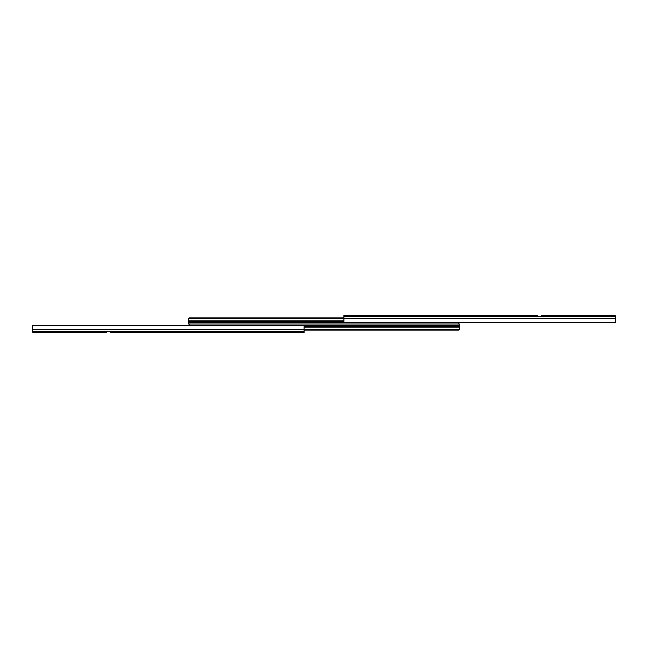 <?xml version="1.0" encoding="UTF-8"?>
<svg xmlns="http://www.w3.org/2000/svg" width="648" height="648" viewBox="0 0 648 648"><rect width="100%" height="100%" fill="white"/><g stroke="black" fill="none" stroke-linecap="round" stroke-linejoin="round"><path stroke-width="0.97" d="M467.897 315.236L468.561 315.268M362.726 315.236L363.382 315.268M537.597 315.236L343.894 315.236L343.894 322.21L344.42 322.623L615.074 322.623L458.541 322.623L458.541 323.684L457.658 324L188.584 324L188.609 318.306L188.584 320.898L343.894 320.898M614.725 315.236L541.453 315.236M343.894 316.443L615.479 316.443L615.6 318.5L615.292 316.111M343.894 318.5L615.6 318.5L615.6 322.25M343.894 315.325L346.526 315.236M615.6 322.21L615.074 322.623L615.6 322.21M615.479 316.443L614.385 315.309L541.453 315.309M615.6 316.111L614.822 315.244M218.214 324L213.305 324L218.214 324M204.12 324L206.364 324L204.12 324M230.413 324L232.656 324L230.413 324M256.705 324L258.949 324L256.705 324M282.998 324L285.241 324L282.998 324M309.29 324L311.534 324L309.29 324M335.583 324L337.827 324L335.583 324M361.884 324L364.127 324L361.884 324M388.176 324L390.42 324L388.176 324M414.469 324L416.713 324L414.469 324M440.762 324L443.005 324L440.762 324M434.695 324L429.786 324L434.695 324M188.609 318.306L189.459 318.217L188.584 318.921M343.894 317.852L189.459 317.852M343.894 318.217L189.459 318.217M343.894 318.427L188.908 318.427M344.363 322.615L188.584 322.615M457.658 324A0.875 0.875 0 0 0 458.33 323.684A0.875 0.875 0 0 1 457.658 324M443.88 324L441.636 324L443.88 324M417.587 324L415.344 324L417.587 324M391.295 324L389.051 324L391.295 324M365.002 324L362.759 324L365.002 324M338.71 324L336.466 324L338.71 324M312.417 324L310.173 324L312.417 324M286.116 324L283.873 324L286.116 324M259.824 324L257.58 324L259.824 324M233.531 324L231.287 324L233.531 324M207.239 324L204.995 324L207.239 324M189.67 324.316A0.875 0.875 0 0 1 190.342 324L459.416 324L459.392 329.694L459.416 327.102L304.106 327.102M459.392 329.694L458.541 329.783L459.416 329.079M304.106 330.148L458.541 330.148M304.106 329.783L458.541 329.783M304.106 329.573L459.092 329.573M303.637 325.385L459.416 325.385M190.342 324L189.459 324.316L189.459 325.377L32.927 325.377L303.58 325.377L304.106 325.79L304.106 332.764L301.474 332.764L304.106 332.764M110.403 332.764L304.106 332.675M33.275 332.764L106.547 332.764M304.106 331.557L32.522 331.557L32.4 329.5L32.708 331.889M304.106 329.5L32.4 329.5L32.4 325.75M32.4 325.79L32.927 325.377L32.4 325.79M32.522 331.557L33.615 332.691L106.547 332.691M32.4 331.889L33.178 332.756M537.597 315.309L346.526 315.309M343.894 321.335L188.584 321.335M304.106 326.665L459.416 326.665M110.403 332.691L301.474 332.691"/></g></svg>
